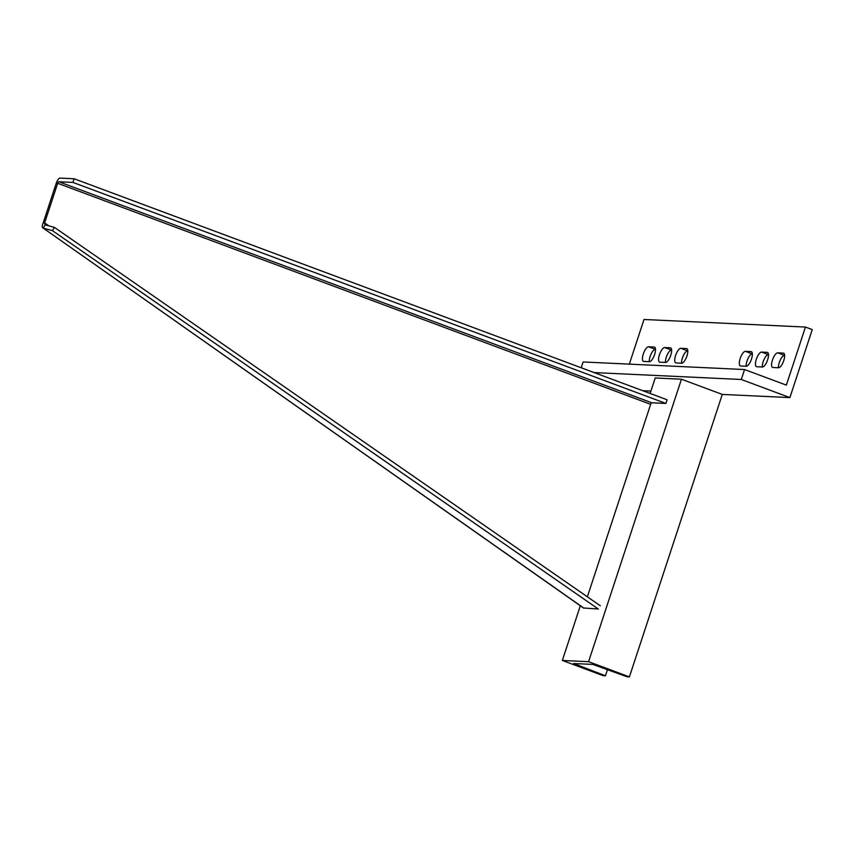 <?xml version="1.0" encoding="UTF-8"?>
<svg xmlns="http://www.w3.org/2000/svg" width="855" height="855" viewBox="0 0 855 855"><rect width="100%" height="100%" fill="white"/><g stroke="black" fill="none" stroke-linecap="round" stroke-linejoin="round"><path stroke-width="1.28" d="M629.323 364.134L644.007 319.481L805.442 327.059L812.25 329.592L789.892 397.596L741.285 379.481L594.118 372.577M581.208 367.757L583.11 361.964L744.555 369.542L741.285 379.481M744.555 369.542L786.354 385.124L805.442 327.059M680.837 348.295L686.49 348.562A7.748 2.715 110.4 0 1 686.789 348.626A7.748 2.715 110.4 0 1 686.907 356.022A7.748 2.715 110.4 0 1 681.67 363.215L676.027 362.948A7.748 2.715 110.4 0 1 675.728 362.883A7.748 2.715 110.4 0 1 675.61 355.488A7.748 2.715 110.4 0 1 680.837 348.295L687.644 350.839A7.748 2.715 -69.6 0 0 682.408 358.031A7.748 2.715 -69.6 0 0 681.531 363.204M665.532 362.456L659.878 362.189A7.748 2.715 110.4 0 1 659.579 362.125A7.748 2.715 110.4 0 1 659.462 354.729A7.748 2.715 110.4 0 1 664.698 347.547L670.341 347.803A7.748 2.715 110.4 0 1 670.641 347.867A7.748 2.715 110.4 0 1 670.758 355.263A7.748 2.715 110.4 0 1 665.532 362.456M762.393 366.998L756.739 366.731A7.748 2.715 110.4 0 1 756.44 366.677A7.748 2.715 110.4 0 1 756.322 359.282A7.748 2.715 110.4 0 1 761.559 352.089L767.213 352.356A7.748 2.715 110.4 0 1 767.512 352.41A7.748 2.715 110.4 0 1 767.63 359.805A7.748 2.715 110.4 0 1 762.393 366.998M777.708 352.848L783.351 353.115A7.748 2.715 110.4 0 1 783.65 353.168A7.748 2.715 110.4 0 1 783.768 360.564A7.748 2.715 110.4 0 1 778.542 367.757L772.888 367.49A7.748 2.715 110.4 0 1 772.589 367.436A7.748 2.715 110.4 0 1 772.471 360.041A7.748 2.715 110.4 0 1 777.708 352.848L784.505 355.381A7.748 2.715 -69.6 0 0 779.279 362.573A7.748 2.715 -69.6 0 0 778.403 367.757M751.481 359.057A7.748 2.715 110.4 0 1 746.255 366.239L740.601 365.983A7.748 2.715 110.4 0 1 740.302 365.919A7.748 2.715 110.4 0 1 740.184 358.523A7.748 2.715 110.4 0 1 745.421 351.33L751.064 351.597A7.748 2.715 110.4 0 1 751.363 351.662A7.748 2.715 110.4 0 1 751.481 359.057M654.62 354.504A7.748 2.715 110.4 0 1 649.383 361.697L643.73 361.43A7.748 2.715 110.4 0 1 643.43 361.376A7.748 2.715 110.4 0 1 643.313 353.97A7.748 2.715 110.4 0 1 648.55 346.788L654.203 347.045A7.748 2.715 110.4 0 1 654.503 347.109A7.748 2.715 110.4 0 1 654.62 354.504M642.725 390.692L650.922 391.077M650.131 393.45L655.219 377.974L681.456 379.203L722.283 394.422L789.892 397.596M768.506 354.633L768.367 354.622A7.748 2.715 -69.6 0 0 763.13 361.815A7.748 2.715 -69.6 0 0 762.254 366.998M655.496 349.332L655.358 349.321A7.748 2.715 -69.6 0 0 650.121 356.514A7.748 2.715 -69.6 0 0 649.244 361.686M752.357 353.874L752.218 353.863A7.748 2.715 -69.6 0 0 746.992 361.056A7.748 2.715 -69.6 0 0 746.105 366.239M671.635 350.08L671.496 350.08A7.748 2.715 -69.6 0 0 666.269 357.272A7.748 2.715 -69.6 0 0 665.393 362.445M629.408 676.904L588.582 661.685L562.344 660.455L603.181 675.674L605.447 675.781L573.63 663.523L592.868 664.42L627.143 676.797L629.408 676.904L722.283 394.422M588.582 661.685L681.456 379.203M562.344 660.455L580.321 605.778M605.447 675.781L607.445 669.689M587.374 596.811L650.655 404.319L57.67 183.291L44.642 222.888L43.231 222.824C41.884 225.827 41.874 227.59 43.188 228.103L583.463 607.98L598.318 609.027L52.454 230.647L43.188 228.103L45.176 224.854L54.442 227.398L600.306 605.778M48.895 225.88L44.642 222.888L44.984 224.758M52.454 230.647L54.442 227.398M43.231 222.824L56.248 183.227A5.536 1.934 -69.6 0 1 59.989 178.096L74.118 178.759L667.114 399.787L665.906 403.442L651.777 402.78A1.657 0.577 -69.6 0 0 650.655 404.319M57.67 183.291A1.657 0.577 110.4 0 1 58.792 181.752L72.91 182.414L74.118 178.759M72.91 182.414L665.906 403.442M783.351 353.115L783.917 353.318M767.213 352.356L767.779 352.57M768.367 354.622L761.559 352.089M654.203 347.045L654.77 347.258M655.358 349.321L648.55 346.788M686.49 348.562L687.057 348.776M751.064 351.597L751.63 351.811M752.218 353.863L745.421 351.33M671.496 350.08L664.698 347.547M670.341 347.803L670.908 348.017M43.188 228.103L583.901 608.162M651.777 402.78L58.792 181.752"/></g></svg>
